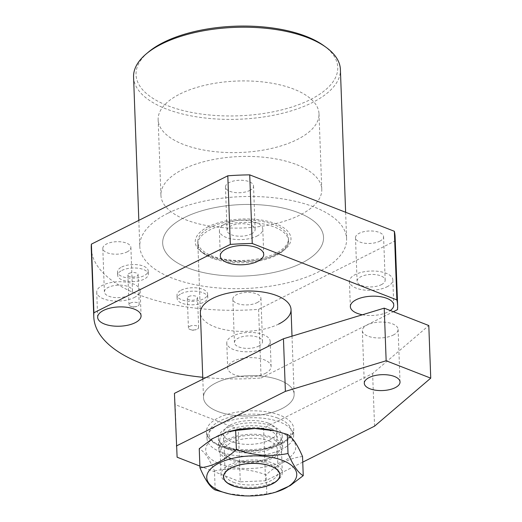 <?xml version="1.0" encoding="UTF-8"?>
<svg xmlns="http://www.w3.org/2000/svg" width="522" height="522" viewBox="0 0 522 522"><rect width="100%" height="100%" fill="white"/><g stroke="black" fill="none" stroke-linecap="round" stroke-linejoin="round"><path stroke-width="0.39" stroke-dasharray="2.61 1.96" d="M129.28 273.345A5.109 2.271 -2.1 0 1 134.839 272.621A5.109 2.271 -2.1 0 1 138.102 274.611A5.109 2.271 -2.1 0 1 136.712 276.242A5.109 2.271 -2.1 0 1 131.146 276.967A5.109 2.271 -2.1 0 1 127.89 274.983A5.109 2.271 -2.1 0 1 129.28 273.345M130.369 303.086A5.109 2.271 -2.1 0 1 135.929 302.362A5.109 2.271 -2.1 0 1 139.191 304.346A5.109 2.271 -2.1 0 1 137.801 305.983A5.109 2.271 -2.1 0 1 137.038 306.303A5.109 2.271 -2.1 0 1 131.27 306.512A5.109 2.271 -2.1 0 1 128.98 304.717A5.109 2.271 -2.1 0 1 130.369 303.086M188.723 296.535A5.109 2.271 -2.1 0 1 194.288 295.811A5.109 2.271 -2.1 0 1 197.544 297.794A5.109 2.271 -2.1 0 1 196.155 299.432A5.109 2.271 -2.1 0 1 190.595 300.157A5.109 2.271 -2.1 0 1 187.333 298.173A5.109 2.271 -2.1 0 1 188.723 296.535M189.812 326.276A5.109 2.271 -2.1 0 1 195.378 325.552A5.109 2.271 -2.1 0 1 198.641 327.535A5.109 2.271 -2.1 0 1 197.244 329.173A5.109 2.271 -2.1 0 1 196.481 329.486A5.109 2.271 -2.1 0 1 190.719 329.702A5.109 2.271 -2.1 0 1 188.422 327.907A5.109 2.271 -2.1 0 1 189.812 326.276M181.167 290.206A15.327 6.812 -2.1 0 1 197.858 288.04A15.327 6.812 -2.1 0 1 207.632 293.99A15.327 6.812 -2.1 0 1 203.463 298.904A15.327 6.812 -2.1 0 1 186.772 301.07A15.327 6.812 -2.1 0 1 176.997 295.113A15.327 6.812 -2.1 0 1 181.167 290.206M181.297 293.638A15.327 6.812 -2.1 0 1 197.982 291.465A15.327 6.812 -2.1 0 1 207.763 297.423A15.327 6.812 -2.1 0 1 203.587 302.329A15.327 6.812 -2.1 0 1 186.902 304.502A15.327 6.812 -2.1 0 1 177.121 298.545A15.327 6.812 -2.1 0 1 181.297 293.638M121.724 267.016A15.327 6.812 -2.1 0 1 138.408 264.85A15.327 6.812 -2.1 0 1 148.189 270.801A15.327 6.812 -2.1 0 1 144.013 275.714A15.327 6.812 -2.1 0 1 127.329 277.88A15.327 6.812 -2.1 0 1 117.548 271.929A15.327 6.812 -2.1 0 1 121.724 267.016M121.848 270.448A15.327 6.812 -2.1 0 1 138.532 268.282A15.327 6.812 -2.1 0 1 148.313 274.233A15.327 6.812 -2.1 0 1 144.137 279.146A15.327 6.812 -2.1 0 1 127.453 281.312A15.327 6.812 -2.1 0 1 117.672 275.355A15.327 6.812 -2.1 0 1 121.848 270.448M180.064 93.94A80.486 35.757 -2.1 0 1 267.662 82.554A80.486 35.757 -2.1 0 1 319.007 113.816A80.486 35.757 -2.1 0 1 297.096 139.596A80.486 35.757 -2.1 0 1 209.492 150.982A80.486 35.757 -2.1 0 1 158.146 119.714A80.486 35.757 -2.1 0 1 180.064 93.94M184.592 217.465A80.486 35.757 -2.1 0 1 272.19 206.079A80.486 35.757 -2.1 0 1 323.536 237.34A80.486 35.757 -2.1 0 1 301.625 263.121A80.486 35.757 -2.1 0 1 214.027 274.507A80.486 35.757 -2.1 0 1 162.675 243.239A80.486 35.757 -2.1 0 1 184.592 217.465M362.398 314.773A21.715 9.65 177.9 0 0 387.846 312.006A21.715 9.65 177.9 0 0 390.319 310.525M386.926 286.846A21.715 9.65 177.9 0 0 392.838 279.89A21.715 9.65 177.9 0 0 378.979 271.453A21.715 9.65 177.9 0 0 355.345 274.526A21.715 9.65 177.9 0 0 349.427 281.475A21.715 9.65 177.9 0 0 363.286 289.912A21.715 9.65 177.9 0 0 386.926 286.846M381.354 284.666A14.055 6.244 177.9 0 0 385.177 280.17A14.055 6.244 177.9 0 0 376.212 274.709A14.055 6.244 177.9 0 0 360.917 276.699A14.055 6.244 177.9 0 0 357.087 281.195A14.055 6.244 177.9 0 0 366.053 286.656A14.055 6.244 177.9 0 0 381.354 284.666M379.755 241.203A14.055 6.244 177.9 0 0 383.585 236.707A14.055 6.244 177.9 0 0 374.62 231.246A14.055 6.244 177.9 0 0 359.319 233.236A14.055 6.244 177.9 0 0 355.495 237.738A14.055 6.244 177.9 0 0 364.46 243.193A14.055 6.244 177.9 0 0 379.755 241.203M265.189 373.452A21.715 9.65 177.9 0 0 271.107 366.496A21.715 9.65 177.9 0 0 257.248 358.059A21.715 9.65 177.9 0 0 233.608 361.133A21.715 9.65 177.9 0 0 227.696 368.088A21.715 9.65 177.9 0 0 241.555 376.525A21.715 9.65 177.9 0 0 265.189 373.452M264.269 348.285A21.715 9.65 177.9 0 0 270.181 341.336A21.715 9.65 177.9 0 0 256.328 332.899A21.715 9.65 177.9 0 0 232.688 335.972A21.715 9.65 177.9 0 0 226.776 342.921A21.715 9.65 177.9 0 0 240.629 351.358A21.715 9.65 177.9 0 0 264.269 348.285M258.697 346.112A14.055 6.244 177.9 0 0 262.52 341.616A14.055 6.244 177.9 0 0 253.555 336.155A14.055 6.244 177.9 0 0 238.26 338.145A14.055 6.244 177.9 0 0 234.437 342.641A14.055 6.244 177.9 0 0 243.402 348.102A14.055 6.244 177.9 0 0 258.697 346.112M257.105 302.649A14.055 6.244 177.9 0 0 260.928 298.153A14.055 6.244 177.9 0 0 251.963 292.692A14.055 6.244 177.9 0 0 236.668 294.682A14.055 6.244 177.9 0 0 232.845 299.178A14.055 6.244 177.9 0 0 241.81 304.639A14.055 6.244 177.9 0 0 257.105 302.649M134.232 297.56A21.715 9.65 177.9 0 0 140.144 290.604A21.715 9.65 177.9 0 0 126.285 282.174A21.715 9.65 177.9 0 0 102.651 285.24A21.715 9.65 177.9 0 0 96.733 292.196A21.715 9.65 177.9 0 0 110.592 300.633A21.715 9.65 177.9 0 0 134.232 297.56M128.653 295.387A14.055 6.244 177.9 0 0 132.484 290.891A14.055 6.244 177.9 0 0 123.518 285.43A14.055 6.244 177.9 0 0 108.224 287.42A14.055 6.244 177.9 0 0 104.393 291.915A14.055 6.244 177.9 0 0 113.359 297.377A14.055 6.244 177.9 0 0 128.653 295.387M127.061 251.924A14.055 6.244 177.9 0 0 130.891 247.428A14.055 6.244 177.9 0 0 121.926 241.967A14.055 6.244 177.9 0 0 106.625 243.957A14.055 6.244 177.9 0 0 102.801 248.452A14.055 6.244 177.9 0 0 111.767 253.914A14.055 6.244 177.9 0 0 127.061 251.924M256.883 236.114A21.715 9.65 177.9 0 0 262.794 229.165A21.715 9.65 177.9 0 0 248.942 220.728A21.715 9.65 177.9 0 0 225.302 223.794A21.715 9.65 177.9 0 0 219.39 230.75A21.715 9.65 177.9 0 0 233.243 239.187A21.715 9.65 177.9 0 0 256.883 236.114M251.31 233.941A14.055 6.244 177.9 0 0 255.134 229.445A14.055 6.244 177.9 0 0 246.169 223.984A14.055 6.244 177.9 0 0 230.874 225.974A14.055 6.244 177.9 0 0 227.05 230.47A14.055 6.244 177.9 0 0 236.016 235.931A14.055 6.244 177.9 0 0 251.31 233.941M249.718 190.478A14.055 6.244 177.9 0 0 253.542 185.982A14.055 6.244 177.9 0 0 244.577 180.521A14.055 6.244 177.9 0 0 229.282 182.511A14.055 6.244 177.9 0 0 225.458 187.007A14.055 6.244 177.9 0 0 234.424 192.468A14.055 6.244 177.9 0 0 249.718 190.478M323.666 45.584A100.922 44.84 -2.1 0 1 310.283 99.643A100.922 44.84 -2.1 0 1 177.526 109.033A100.922 44.84 -2.1 0 1 148.502 52.004M133.573 77.099A103.48 45.975 177.9 0 0 199.593 117.293A103.48 45.975 177.9 0 0 312.221 102.651A103.48 45.975 177.9 0 0 340.396 69.511M167.953 213.23A103.48 45.975 177.9 0 0 139.779 246.371A103.48 45.975 177.9 0 0 205.798 286.565A103.48 45.975 177.9 0 0 318.427 271.929A103.48 45.975 177.9 0 0 346.601 238.789A103.48 45.975 177.9 0 0 280.588 198.595A103.48 45.975 177.9 0 0 167.953 213.23M91.265 248.152A152.026 67.54 177.9 0 0 258.586 309.357L261.098 377.987L393.373 311.719M258.586 309.357L394.997 241.02A152.026 67.54 177.9 0 0 395.115 237.008M397.51 309.644L394.997 241.02M278.683 324.071A45.355 20.149 -2.1 0 1 229.321 330.485A45.355 20.149 -2.1 0 1 200.389 312.867L197.871 244.244A45.355 20.149 -2.1 0 1 210.216 229.719A45.355 20.149 -2.1 0 1 259.584 223.299A45.355 20.149 -2.1 0 1 288.516 240.916A45.355 20.149 -2.1 0 1 276.164 255.441A45.355 20.149 -2.1 0 1 226.802 261.861A45.355 20.149 -2.1 0 1 197.871 244.244C194.771 258.86 251.421 268.726 276.882 253.881C285.86 249.934 289.534 242.28 288.516 240.916L288.431 238.632A45.355 20.149 177.9 0 0 273.45 224.421A45.355 20.149 177.9 0 0 224.343 222.496A45.355 20.149 177.9 0 0 197.786 241.954A45.355 20.149 177.9 0 0 212.767 256.165A45.355 20.149 177.9 0 0 261.874 258.09A45.355 20.149 177.9 0 0 288.431 238.632M202.751 377.289A152.026 67.54 177.9 0 0 261.098 377.987M231.148 484.351A30.661 13.624 -2.1 0 1 225.302 481.343A30.661 13.624 -2.1 0 1 221.021 474.739A30.661 13.624 -2.1 0 1 238.978 461.585A30.661 13.624 -2.1 0 1 272.177 462.89A30.661 13.624 -2.1 0 1 282.304 472.495A30.661 13.624 -2.1 0 1 278.52 479.392A30.661 13.624 -2.1 0 1 231.148 484.351M270.918 428.575A30.661 13.624 177.9 0 0 237.719 427.27A30.661 13.624 177.9 0 0 219.769 440.431A30.661 13.624 177.9 0 0 229.895 450.036A30.661 13.624 177.9 0 0 263.095 451.341A30.661 13.624 177.9 0 0 281.045 438.18A30.661 13.624 177.9 0 0 270.918 428.575M268.106 423.055A26.831 11.921 177.9 0 0 239.05 421.913A26.831 11.921 177.9 0 0 223.344 433.43A26.831 11.921 177.9 0 0 232.205 441.834A26.831 11.921 177.9 0 0 261.254 442.969A26.831 11.921 177.9 0 0 276.967 431.459A26.831 11.921 177.9 0 0 268.106 423.055M268.354 429.919A26.831 11.921 177.9 0 0 239.304 428.777A26.831 11.921 177.9 0 0 223.599 440.287A26.831 11.921 177.9 0 0 232.46 448.692A26.831 11.921 177.9 0 0 261.509 449.833A26.831 11.921 177.9 0 0 277.215 438.323A26.831 11.921 177.9 0 0 268.354 429.919M279.153 379.97A45.355 20.149 177.9 0 0 230.045 378.045A45.355 20.149 177.9 0 0 203.489 397.503A45.355 20.149 177.9 0 0 203.515 397.94A45.355 20.149 177.9 0 0 218.47 411.714A45.355 20.149 177.9 0 0 267.133 413.744A45.355 20.149 177.9 0 0 294.14 394.619A45.355 20.149 177.9 0 0 294.134 394.182A45.355 20.149 177.9 0 0 279.153 379.97M295.191 164.091A80.486 35.757 177.9 0 0 208.043 160.665A80.486 35.757 177.9 0 0 160.92 195.202A80.486 35.757 177.9 0 0 187.502 220.421A80.486 35.757 177.9 0 0 274.65 223.84A80.486 35.757 177.9 0 0 321.78 189.303A80.486 35.757 177.9 0 0 295.191 164.091M296.953 212.128A80.486 35.757 177.9 0 0 209.805 208.709A80.486 35.757 177.9 0 0 162.675 243.239A80.486 35.757 177.9 0 0 189.264 268.458A80.486 35.757 177.9 0 0 276.412 271.877A80.486 35.757 177.9 0 0 323.536 237.34A80.486 35.757 177.9 0 0 296.953 212.128M215.84 382.978A45.355 20.149 -2.1 0 1 265.659 376.63A45.355 20.149 -2.1 0 1 294.14 394.619A45.355 20.149 -2.1 0 1 281.789 408.706A45.355 20.149 -2.1 0 1 232.884 415.186A45.355 20.149 -2.1 0 1 203.515 397.94A45.355 20.149 -2.1 0 1 215.84 382.978M218.809 424.725A43.346 19.255 -2.1 0 1 266.422 418.657A43.346 19.255 -2.1 0 1 293.645 435.85A43.346 19.255 -2.1 0 1 281.834 449.311A43.346 19.255 -2.1 0 1 235.096 455.504A43.346 19.255 -2.1 0 1 207.032 439.022A43.346 19.255 -2.1 0 1 218.809 424.725M227.103 427.962A31.94 14.192 -2.1 0 1 261.861 423.44A31.94 14.192 -2.1 0 1 282.239 435.85A31.94 14.192 -2.1 0 1 273.541 446.075A31.94 14.192 -2.1 0 1 238.782 450.597A31.94 14.192 -2.1 0 1 218.405 438.186A31.94 14.192 -2.1 0 1 227.103 427.962M227.52 439.4A31.94 14.192 -2.1 0 1 262.285 434.878A31.94 14.192 -2.1 0 1 282.656 447.289A31.94 14.192 -2.1 0 1 273.965 457.513A31.94 14.192 -2.1 0 1 239.2 462.035A31.94 14.192 -2.1 0 1 218.822 449.625A31.94 14.192 -2.1 0 1 227.52 439.4M393.229 335.078A17.885 7.947 177.9 0 0 398.103 329.356A17.885 7.947 177.9 0 0 386.691 322.407A17.885 7.947 177.9 0 0 367.22 324.938A17.885 7.947 177.9 0 0 362.353 330.661A17.885 7.947 177.9 0 0 373.765 337.61A17.885 7.947 177.9 0 0 393.229 335.078M177.108 457.207L175.177 404.589L238.339 429.228L240.27 481.845L265.541 480.769L302.747 462.133M265.541 480.769L263.61 428.157L372.623 373.543L428.803 325.539M374.555 426.161L372.623 373.543M199.88 466.087L240.27 481.845M263.61 428.157L238.339 429.228M175.177 404.589L174.439 393.373M230.456 458.616A29.578 13.141 177.9 0 0 236.022 460.293A29.578 13.141 177.9 0 0 266.292 459.184A29.578 13.141 177.9 0 0 271.022 438.297A29.578 13.141 177.9 0 0 229.236 440.066A29.578 13.141 177.9 0 0 230.456 458.616M268.98 440.933A26.511 11.778 -2.1 0 1 277.293 449.07A26.511 11.778 -2.1 0 1 264.739 459.654A26.511 11.778 -2.1 0 1 237.601 460.645A26.511 11.778 -2.1 0 1 232.616 459.151A26.511 11.778 -2.1 0 1 224.303 451.015A26.511 11.778 -2.1 0 1 240.107 439.576A26.511 11.778 -2.1 0 1 268.98 440.933M233.464 482.269A26.511 11.778 177.9 0 0 262.344 483.626A26.511 11.778 177.9 0 0 278.141 472.188A26.511 11.778 177.9 0 0 276.908 468.86A26.511 11.778 177.9 0 0 269.828 464.051A26.511 11.778 177.9 0 0 226.137 470.72A26.511 11.778 177.9 0 0 225.152 474.133A26.511 11.778 177.9 0 0 233.464 482.269M227.07 432.125A45.036 20.006 177.9 0 0 219.86 463.927A45.036 20.006 177.9 0 0 283.485 461.226A45.036 20.006 177.9 0 0 281.626 432.986A45.036 20.006 177.9 0 0 273.156 430.435M215.175 489.975L214.477 470.877C209.237 458.675 204.161 451.282 199.247 448.705M302.545 456.548C290.193 457.82 278.05 463.901 266.122 474.798C248.772 468.658 231.559 467.353 214.477 470.877M227.814 493.584L247.552 495.861L266.827 493.897L276.725 491.841M266.827 493.897L266.122 474.798M208.278 226.705A47.907 21.285 177.9 0 0 210.255 256.752A47.907 21.285 177.9 0 0 277.939 253.881A47.907 21.285 177.9 0 0 275.962 223.834A47.907 21.285 177.9 0 0 208.278 226.705M277.665 418.057A41.121 18.27 177.9 0 0 219.618 421.104A41.121 18.27 177.9 0 0 222.646 446.832A41.121 18.27 177.9 0 0 280.686 443.778A41.121 18.27 177.9 0 0 277.665 418.057M220.858 445.54A43.672 19.405 -2.1 0 1 206.458 432.275A43.672 19.405 -2.1 0 1 231.572 413.215A43.672 19.405 -2.1 0 1 279.296 414.97A43.672 19.405 -2.1 0 1 293.723 429.077A43.672 19.405 -2.1 0 1 267.714 447.498A43.672 19.405 -2.1 0 1 220.858 445.54M139.191 304.346L138.102 274.611M198.641 327.535L197.544 297.794M207.763 297.423L207.632 293.99M148.313 274.233L148.189 270.801M321.78 189.303L319.007 113.816M392.838 279.89L393.758 305.05M383.585 236.707L385.177 280.17M270.181 341.336L271.107 366.496M260.928 298.153L262.52 341.616M140.144 290.604L141.064 315.771M130.891 247.428L132.484 290.891M262.794 229.165L263.721 254.325M253.542 185.982L255.134 229.445M138.826 220.375L139.779 246.371M345.629 212.284L346.601 238.789M225.458 187.007L227.05 230.47M219.39 230.75L220.31 255.917M102.801 248.452L104.393 291.915M96.733 292.196L97.66 317.363M232.845 299.178L234.437 342.641M226.776 342.921L227.696 368.088M355.495 237.738L357.087 281.195M349.427 281.475L350.353 306.642M160.92 195.202L158.146 119.714M117.672 275.355L117.548 271.929M177.121 298.545L176.997 295.113M190.719 329.702L193.629 330.472L196.481 329.486M188.422 327.907L187.333 298.173M131.27 306.512L134.187 307.282L137.038 306.303M128.98 304.717L127.89 274.983M227.585 482.987L225.302 481.343M207.032 439.022L206.458 432.275C206.02 435.413 208.872 439.243 214.999 443.765L221.667 446.943C247.115 456.985 294.362 447.582 293.723 429.077L293.645 435.85M219.769 440.431L221.021 474.739M223.344 433.43L223.599 440.287M197.786 241.954L200.389 312.867M202.817 379.155L203.489 397.503M292.007 336.161L294.134 394.182M276.967 431.459L277.215 438.323M281.045 438.18L282.304 472.495M276.366 481.199L278.52 479.392M282.656 447.289L282.239 435.85M398.103 329.356L400.028 381.967M362.353 330.661L364.284 383.278M218.822 449.625L218.405 438.186M264.739 459.654L266.292 459.184M237.601 460.645L236.022 460.293M276.908 468.86L278.696 471.32M278.141 472.188L277.293 449.07M225.152 474.133L224.303 451.015M226.137 470.72L224.538 473.304"/><path stroke-width="0.78" d="M202.817 379.155L200.389 312.867A45.355 20.149 -2.1 0 1 212.735 298.343A45.355 20.149 -2.1 0 1 262.096 291.928A45.355 20.149 -2.1 0 1 291.028 309.546A45.355 20.149 -2.1 0 1 278.683 324.071M390.319 310.525A21.715 9.65 177.9 0 0 393.758 305.05A21.715 9.65 177.9 0 0 379.905 296.613A21.715 9.65 177.9 0 0 356.265 299.687A21.715 9.65 177.9 0 0 350.353 306.642A21.715 9.65 177.9 0 0 362.398 314.773M135.152 322.726A21.715 9.65 177.9 0 0 141.064 315.771A21.715 9.65 177.9 0 0 127.211 307.334A21.715 9.65 177.9 0 0 103.571 310.407A21.715 9.65 177.9 0 0 97.66 317.363A21.715 9.65 177.9 0 0 111.512 325.8A21.715 9.65 177.9 0 0 135.152 322.726M257.809 261.281A21.715 9.65 177.9 0 0 263.721 254.325A21.715 9.65 177.9 0 0 249.862 245.888A21.715 9.65 177.9 0 0 226.222 248.961A21.715 9.65 177.9 0 0 220.31 255.917A21.715 9.65 177.9 0 0 234.169 264.354A21.715 9.65 177.9 0 0 257.809 261.281M146.349 53.812L148.502 52.004A100.922 44.84 -2.1 0 1 163.523 42.393A100.922 44.84 -2.1 0 1 323.666 45.584L325.95 47.228A103.48 45.975 177.9 0 0 161.748 43.959A103.48 45.975 177.9 0 0 146.349 53.812A103.48 45.975 177.9 0 0 133.573 77.099L138.826 220.375M394.358 231.285L396.87 299.915L252.243 243.493L249.725 174.87L394.358 231.285A152.026 67.54 177.9 0 1 395.115 237.008L397.633 305.638A152.026 67.54 177.9 0 0 396.87 299.915M91.389 244.139L227.801 175.803L230.319 244.427L93.908 312.763L91.389 244.139A152.026 67.54 177.9 0 0 91.265 248.152L93.784 316.776A152.026 67.54 177.9 0 0 202.751 377.289M393.373 311.719L397.51 309.644A152.026 67.54 177.9 0 0 397.633 305.638M93.908 312.763A152.026 67.54 177.9 0 0 93.784 316.776M252.243 243.493A152.026 67.54 177.9 0 0 230.319 244.427M227.801 175.803A152.026 67.54 -2.1 0 1 249.725 174.87M345.629 212.284L340.396 69.511A103.48 45.975 177.9 0 0 325.95 47.228M270.553 466.074A28.103 12.489 177.9 0 0 233.947 466.766A28.103 12.489 177.9 0 0 227.585 482.987A28.103 12.489 177.9 0 0 232.942 485.741A28.103 12.489 177.9 0 0 276.366 481.199A28.103 12.489 177.9 0 0 270.553 466.074M395.161 387.696A17.885 7.947 177.9 0 0 400.028 381.967A17.885 7.947 177.9 0 0 388.622 375.018A17.885 7.947 177.9 0 0 369.152 377.55A17.885 7.947 177.9 0 0 364.284 383.278A17.885 7.947 177.9 0 0 375.69 390.221A17.885 7.947 177.9 0 0 395.161 387.696M302.747 462.133L374.555 426.161L430.735 378.15L428.803 325.539L384.218 308.143L283.453 338.765L174.439 393.373L177.108 457.207L199.88 466.087M430.735 378.15L386.149 360.761L384.218 308.143M386.149 360.761L285.384 391.376L283.453 338.765M285.384 391.376L176.371 445.984M271.14 466.192A28.279 12.567 -2.1 0 1 278.696 471.32A28.279 12.567 -2.1 0 1 266.781 486.112A28.279 12.567 -2.1 0 1 232.355 485.623A28.279 12.567 -2.1 0 1 224.538 473.304A28.279 12.567 -2.1 0 1 271.14 466.192M274.676 430.781L273.156 430.435A45.036 20.006 177.9 0 0 227.07 432.125L235.663 430.461L254.893 428.503L274.676 430.781L287.315 434.382C292.203 436.921 297.279 444.313 302.545 456.548L303.243 475.653C298.356 473.115 293.279 465.728 288.013 453.487C271.016 457.018 253.803 455.706 236.368 449.566C224.369 460.495 212.226 466.577 199.946 467.81C205.185 480.012 210.262 487.404 215.175 489.975L229.334 493.923A45.036 20.006 177.9 0 0 275.42 492.233A45.036 20.006 177.9 0 0 282.63 460.437A45.036 20.006 177.9 0 0 219.005 463.131A45.036 20.006 177.9 0 0 220.865 491.378A45.036 20.006 177.9 0 0 229.334 493.923M199.946 467.81L199.247 448.705L212.31 438.721L225.765 432.523M275.42 492.233L290.173 485.643L303.243 475.653M288.013 453.487L287.315 434.382M236.368 449.566L235.663 430.461M291.028 309.546L292.007 336.161"/></g></svg>
